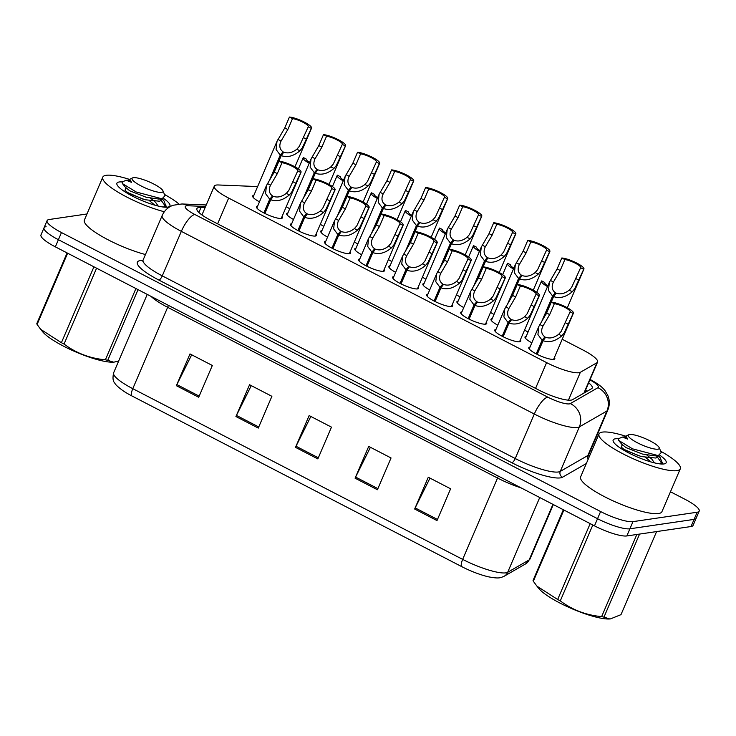 <?xml version="1.0" encoding="UTF-8"?>
<svg xmlns="http://www.w3.org/2000/svg" width="736" height="736" viewBox="0 0 736 736"><rect width="100%" height="100%" fill="white"/><g stroke="black" fill="none" stroke-linecap="round" stroke-linejoin="round"><path stroke-width="1.1" d="M531.834 342.81A14.15 2.99 -156.8 0 1 525.016 336.895A14.15 2.99 -156.8 0 1 526.111 336.297A14.15 2.99 -156.8 0 1 526.24 336.278M497.784 325.183A14.15 2.99 -156.8 0 1 490.967 319.268A14.15 2.99 -156.8 0 1 492.062 318.679A14.15 2.99 -156.8 0 1 492.191 318.66M395.646 272.329A14.15 2.99 -156.8 0 1 388.829 266.414A14.15 2.99 -156.8 0 1 389.924 265.825A14.15 2.99 -156.8 0 1 390.052 265.806M361.606 254.711A14.15 2.99 -156.8 0 1 354.789 248.796A14.15 2.99 -156.8 0 1 355.874 248.207A14.15 2.99 -156.8 0 1 356.003 248.188M327.557 237.093A14.15 2.99 -156.8 0 1 320.74 231.178A14.15 2.99 -156.8 0 1 321.834 230.589A14.15 2.99 -156.8 0 1 321.963 230.57M293.508 219.475A14.15 2.99 -156.8 0 1 286.69 213.56A14.15 2.99 -156.8 0 1 287.785 212.971A14.15 2.99 -156.8 0 1 287.914 212.952M463.744 307.565A14.15 2.99 -156.8 0 1 456.927 301.65A14.15 2.99 -156.8 0 1 458.013 301.061A14.15 2.99 -156.8 0 1 458.142 301.042M429.695 289.947A14.15 2.99 -156.8 0 1 422.878 284.032A14.15 2.99 -156.8 0 1 423.973 283.443A14.15 2.99 -156.8 0 1 424.102 283.424M259.468 201.857A14.15 2.99 -156.8 0 1 252.65 195.942A14.15 2.99 -156.8 0 1 253.736 195.344A14.15 2.99 -156.8 0 1 253.865 195.334M554.41 357.484A14.15 2.99 -156.8 0 1 554.815 358.791A14.15 2.99 -156.8 0 1 553.72 359.38A14.15 2.99 -156.8 0 1 538.494 355.01A14.15 2.99 -156.8 0 1 528.798 347.64A14.15 2.99 -156.8 0 1 529.892 347.052A14.15 2.99 -156.8 0 1 530.021 347.033M520.361 339.866A14.15 2.99 -156.8 0 1 520.766 341.173A14.15 2.99 -156.8 0 1 519.671 341.762A14.15 2.99 -156.8 0 1 504.454 337.392A14.15 2.99 -156.8 0 1 494.758 330.022A14.15 2.99 -156.8 0 1 495.843 329.434A14.15 2.99 -156.8 0 1 495.981 329.415M486.321 322.248A14.15 2.99 -156.8 0 1 486.726 323.555A14.15 2.99 -156.8 0 1 485.631 324.144A14.15 2.99 -156.8 0 1 470.405 319.764A14.15 2.99 -156.8 0 1 460.708 312.404A14.15 2.99 -156.8 0 1 461.803 311.816A14.15 2.99 -156.8 0 1 461.932 311.797M418.223 287.012A14.15 2.99 -156.8 0 1 418.628 288.31A14.15 2.99 -156.8 0 1 417.542 288.908A14.15 2.99 -156.8 0 1 402.316 284.528A14.15 2.99 -156.8 0 1 392.619 277.168A14.15 2.99 -156.8 0 1 393.705 276.57A14.15 2.99 -156.8 0 1 393.843 276.552M452.272 304.63A14.15 2.99 -156.8 0 1 452.677 305.937A14.15 2.99 -156.8 0 1 451.582 306.526A14.15 2.99 -156.8 0 1 436.356 302.146A14.15 2.99 -156.8 0 1 426.659 294.786A14.15 2.99 -156.8 0 1 427.754 294.188A14.15 2.99 -156.8 0 1 427.883 294.179M316.084 234.149A14.15 2.99 -156.8 0 1 316.489 235.456A14.15 2.99 -156.8 0 1 315.404 236.044A14.15 2.99 -156.8 0 1 300.178 231.674A14.15 2.99 -156.8 0 1 290.481 224.305A14.15 2.99 -156.8 0 1 291.566 223.716A14.15 2.99 -156.8 0 1 291.704 223.698M350.134 251.767A14.15 2.99 -156.8 0 1 350.538 253.074A14.15 2.99 -156.8 0 1 349.444 253.672A14.15 2.99 -156.8 0 1 334.218 249.292A14.15 2.99 -156.8 0 1 324.521 241.923A14.15 2.99 -156.8 0 1 325.616 241.334A14.15 2.99 -156.8 0 1 325.744 241.316M384.183 269.394A14.15 2.99 -156.8 0 1 384.588 270.692A14.15 2.99 -156.8 0 1 383.493 271.29A14.15 2.99 -156.8 0 1 368.267 266.91A14.15 2.99 -156.8 0 1 358.57 259.541A14.15 2.99 -156.8 0 1 359.665 258.952A14.15 2.99 -156.8 0 1 359.794 258.934M282.044 216.531A14.15 2.99 -156.8 0 1 282.449 217.838A14.15 2.99 -156.8 0 1 281.354 218.426A14.15 2.99 -156.8 0 1 266.128 214.056A14.15 2.99 -156.8 0 1 256.432 206.687A14.15 2.99 -156.8 0 1 257.526 206.098A14.15 2.99 -156.8 0 1 257.655 206.08M257.609 186.604A26.533 5.603 23.2 0 0 256.413 186.521L218.426 184.975A26.533 5.603 23.2 0 0 216.347 185.049A26.533 5.603 23.2 0 0 214.296 186.162A26.533 5.603 23.2 0 0 228.657 198.085L546.6 362.618A26.533 5.603 23.2 0 0 580.373 372.278L596.933 362.738A26.533 5.603 23.2 0 0 597.577 362.066A26.533 5.603 23.2 0 0 583.225 350.143L562.221 339.268M323.776 226.338A14.15 2.99 -156.8 0 1 320.326 224.278M357.816 243.966A14.15 2.99 -156.8 0 1 354.366 241.896M391.865 261.584A14.15 2.99 -156.8 0 1 388.415 259.514M425.914 279.202A14.15 2.99 -156.8 0 1 422.464 277.132M459.954 296.82A14.15 2.99 -156.8 0 1 456.504 294.75M494.003 314.438A14.15 2.99 -156.8 0 1 490.553 312.368M528.052 332.056A14.15 2.99 -156.8 0 1 524.602 329.986M289.726 208.72A14.15 2.99 -156.8 0 1 286.276 206.66M670.468 491.768L684.839 499.201A26.533 5.603 -156.8 0 1 699.2 511.124L696.136 518.282A26.533 5.603 -156.8 0 1 694.085 519.386L629.906 528.798A26.533 5.603 -156.8 0 1 597.54 518.705L58.402 239.697A26.533 5.603 -156.8 0 1 44.04 227.774L40.977 234.922A26.533 5.603 -156.8 0 0 55.338 246.845L594.476 525.854A26.533 5.603 -156.8 0 0 626.842 535.946L691.021 526.534A26.533 5.603 -156.8 0 0 693.073 525.43L696.136 518.282A26.533 5.603 -156.8 0 1 694.085 519.386L629.906 528.798A26.533 5.603 -156.8 0 1 597.54 518.705L58.402 239.697A26.533 5.603 -156.8 0 1 44.04 227.774A26.533 5.603 -156.8 0 1 46.092 226.67M437 520.573L450.616 488.796L428.278 477.232L414.653 509.018L437 520.573M429.99 478.115L415.168 507.904A7.075 2.254 117.4 0 0 414.653 509.018M377.421 489.744L391.046 457.967L368.708 446.402L355.083 478.188L377.421 489.744M370.41 447.286L355.598 477.075A7.075 2.254 117.4 0 0 355.083 478.188M198.702 397.256L212.327 365.47L189.989 353.915L176.364 385.692L198.702 397.256M191.691 354.798L176.879 384.588A7.075 2.254 117.4 0 0 176.364 385.692M258.281 428.085L271.897 396.308L249.559 384.744L235.934 416.53L258.281 428.085M251.27 385.627L236.449 415.417A7.075 2.254 117.4 0 0 235.934 416.53M317.851 458.914L331.476 427.138L309.129 415.573L295.513 447.359L317.851 458.914M310.84 416.456L296.028 446.246A7.075 2.254 117.4 0 0 295.513 447.359M525.633 563.877A8.841 8.538 -119.9 0 0 529.129 559.921A35.374 7.48 23.2 0 0 529.994 559.02L525.633 563.877L504.197 576.224C499.992 578.036 498.787 578.689 488.879 576.904A29.008 6.127 -156.8 0 1 461.803 566.665L131.919 395.95A29.008 6.127 -156.8 0 1 123.197 390.853C118.119 387.145 115.294 384.514 114.706 382.95C112.902 381.257 112.544 377.862 113.638 372.775A35.374 7.48 23.2 0 0 132.784 388.672A8.841 2.815 117.4 0 0 131.919 395.95M205.105 207.607L201.02 207.442A26.533 5.603 23.2 0 0 198.941 207.515A26.533 5.603 23.2 0 0 196.889 208.628A26.533 5.603 23.2 0 0 211.25 220.552L538.743 390.025A26.533 5.603 23.2 0 0 572.516 399.685L591.597 388.691A26.533 5.603 23.2 0 0 592.241 388.019A26.533 5.603 23.2 0 0 588.68 382.83M699.2 511.124A26.533 5.603 -156.8 0 1 697.148 512.238L632.969 521.64A26.533 5.603 -156.8 0 1 600.604 511.548L61.465 232.548A26.533 5.603 -156.8 0 1 47.104 220.625A26.533 5.603 -156.8 0 1 49.156 219.512L86.995 213.964M590.53 450.395L591.707 451.012M585.617 389.979A26.533 5.603 -156.8 0 1 587.107 391.276M263.865 212.925L269.735 199.235L265.558 193.614L266.478 185.5L274.243 172.058L278.916 161.166A13.266 2.806 23.2 0 1 293.13 165.867A13.266 2.806 23.2 0 1 301.042 172.196A13.266 2.806 23.2 0 1 300.803 172.491L291.75 192.041L289.377 194.92C283.047 200.293 276.828 201.903 270.71 199.741L264.84 213.431M270.71 199.741L273.277 196.3C277.454 197.828 281.805 196.843 286.322 193.338L288.779 190.495L297.74 170.899A9.724 2.052 -156.8 0 0 297.795 170.807A9.724 2.052 -156.8 0 0 292.302 166.318A9.724 2.052 -156.8 0 0 281.98 162.748L277.306 173.65L270.167 185.858M269.735 199.235L272.559 195.932L271.225 199.051M267.444 183.568L270.498 185.15C268.41 189.916 269.091 193.504 272.559 195.932M300.803 172.491L297.74 170.899M281.98 162.748L278.916 161.166M269.312 180.633L280.25 155.112L276.074 149.491L276.994 141.376L284.758 127.935L289.432 117.042A13.266 2.806 23.2 0 1 303.646 121.744A13.266 2.806 23.2 0 1 311.558 128.073A13.266 2.806 23.2 0 1 311.319 128.368L302.275 147.918L299.902 150.797C293.572 156.17 287.344 157.78 281.226 155.618L273.424 173.816M281.226 155.618L283.792 152.186C287.969 153.714 292.321 152.72 296.847 149.224L299.294 146.381L308.255 126.776A9.724 2.052 -156.8 0 0 308.31 126.684A9.724 2.052 -156.8 0 0 302.818 122.194A9.724 2.052 -156.8 0 0 292.496 118.625L287.831 129.527L280.683 141.735M280.25 155.112L283.075 151.809L281.741 154.928M277.96 139.454L281.014 141.027C278.926 145.792 279.616 149.38 283.075 151.809M311.319 128.368L308.255 126.776M292.496 118.625L289.432 117.042M309.552 162.454A9.724 2.052 -156.8 0 1 306.378 159.261A9.724 2.052 -156.8 0 1 306.443 159.16L303.379 157.578A13.266 2.806 23.2 0 0 303.131 157.863A13.266 2.806 23.2 0 0 309.221 163.245M164.33 211.747A44.224 9.347 -156.8 0 1 121.688 194.304A44.224 9.347 -156.8 0 1 102.773 177.146A44.224 9.347 -156.8 0 1 106.186 175.297A44.224 9.347 -156.8 0 1 129.646 179.437M145.452 254.527A44.224 9.347 -156.8 0 1 103.058 237.075A44.224 9.347 -156.8 0 1 84.382 220.046L102.773 177.146M163.686 198.518A28.842 6.09 -156.8 0 1 168.783 206.871A28.842 6.09 -156.8 0 1 167.698 207.129A28.842 6.09 -156.8 0 1 139.518 199.511A28.842 6.09 -156.8 0 1 117.024 184.681A28.842 6.09 -156.8 0 1 119.14 181.994A28.842 6.09 -156.8 0 1 122.075 181.948L126.196 180.265L129.904 179.952M166.4 207.028L165.738 205.132M164.487 194.451A44.224 9.347 -156.8 0 1 178.949 204.01M165.858 207.23L165.416 205.979M138.028 289.644L107.732 360.327L113.528 362.149A41.566 8.786 -156.8 0 1 63.682 346.242A41.566 8.786 -156.8 0 1 42.67 331.78L40.701 329.36L61.41 342.691L93.932 266.818M114.163 362.103L118.689 360.98M107.732 360.327A47.757 10.092 -156.8 0 1 105.386 359.803L135.921 288.549M96.572 268.189L64.05 344.062C76.121 353.133 89.902 358.377 105.386 359.803M64.05 344.062A47.757 10.092 -156.8 0 1 62.726 343.381A47.757 10.092 -156.8 0 1 61.41 342.691M163.466 207.046L165.628 205.491L164.146 201.112L161.929 198.821M165.269 206.043L160.172 198.959M142.95 199.125L126.684 192.105M153.879 184.092A16.845 3.56 -156.8 0 1 162.932 190.799A16.845 3.56 -156.8 0 1 156.768 191.894A16.845 3.56 -156.8 0 1 141.137 185.96A16.845 3.56 -156.8 0 1 132.692 177.845A16.845 3.56 -156.8 0 1 153.879 184.092M162.932 190.799L165.03 195.712L162.021 198.812L136.289 192.032L122.452 183.623L122.084 181.939M131.376 182.132C124.513 179.593 124.55 179.658 131.468 182.316L129.702 179.29L132.692 177.845M67.629 253.212L37.094 324.456A47.757 10.092 -156.8 0 1 36.8 323.628L67.096 252.936M37.094 324.456L40.701 329.36M158.203 206.062L155.462 202.17L150.705 198.343M161.865 198.821L159.73 201.241L145.066 199.75L128.653 193.32L124.973 190.302L126.058 187.781L129.738 190.799L146.142 197.23L158.847 199.07L162.021 198.812M154.864 205.169L149.629 200.873M161.386 199.934L161.515 198.849M129.692 179.29L129.297 180.21L131.468 182.316M660.735 451.26A44.224 9.347 -156.8 0 1 680.312 468.795A44.224 9.347 -156.8 0 1 676.899 470.644A44.224 9.347 -156.8 0 1 629.326 456.973A44.224 9.347 -156.8 0 1 599.021 433.955A44.224 9.347 -156.8 0 1 602.434 432.106A44.224 9.347 -156.8 0 1 625.894 436.246M680.312 468.795L661.922 511.704A44.224 9.347 -156.8 0 1 658.508 513.544A44.224 9.347 -156.8 0 1 610.935 499.873A44.224 9.347 -156.8 0 1 580.63 476.854L599.021 433.955M659.925 455.326A28.842 6.09 -156.8 0 1 665.022 463.68A28.842 6.09 -156.8 0 1 663.946 463.938A28.842 6.09 -156.8 0 1 635.766 456.32A28.842 6.09 -156.8 0 1 613.263 441.49A28.842 6.09 -156.8 0 1 615.388 438.803A28.842 6.09 -156.8 0 1 618.323 438.757L622.444 437.074L626.152 436.761M662.648 463.836L661.986 461.941M662.106 464.039L661.655 462.788M639.575 534.078L603.971 617.136L609.776 618.958A41.566 8.786 -156.8 0 1 559.93 603.051A41.566 8.786 -156.8 0 1 538.918 588.588L536.949 586.169L557.658 599.5L590.18 523.627M610.411 618.912L620.991 614.643L656.595 531.585M603.971 617.136A47.757 10.092 -156.8 0 1 601.634 616.612L636.833 534.483M592.811 524.998L560.289 600.87C572.369 609.942 586.15 615.186 601.634 616.612M560.289 600.87A47.757 10.092 -156.8 0 1 558.964 600.19A47.757 10.092 -156.8 0 1 557.658 599.5M659.704 463.855L661.866 462.3L660.385 457.921L658.177 455.63M661.508 462.852L656.42 455.768M639.188 455.934L622.923 448.914M650.118 440.901A16.845 3.56 -156.8 0 1 659.171 447.608A16.845 3.56 -156.8 0 1 653.016 448.702A16.845 3.56 -156.8 0 1 637.385 442.768A16.845 3.56 -156.8 0 1 628.93 434.654A16.845 3.56 -156.8 0 1 650.118 440.901M659.171 447.608L661.268 452.52L658.26 455.621L632.528 448.84L618.691 440.432L618.332 438.748M627.615 438.941C620.761 436.402 620.798 436.466 627.716 439.125L625.94 436.098L628.93 434.654M563.877 510.02L533.333 581.265A47.757 10.092 -156.8 0 1 533.048 580.437L563.344 509.744M533.333 581.265L536.949 586.169M654.442 462.87L651.7 458.979L646.953 455.152M658.113 455.63L655.969 458.05L641.304 456.559L624.901 450.128L621.221 447.111L622.297 444.59L625.977 447.608L642.39 454.038L655.095 455.878L658.26 455.621M651.112 461.978L645.868 457.682M657.634 456.743L657.763 455.658M625.94 436.098L625.545 437.018L627.716 439.125M297.905 230.552L303.775 216.853L299.607 211.232L300.518 203.118L308.292 189.676L312.966 178.784A13.266 2.806 23.2 0 1 327.18 183.485A13.266 2.806 23.2 0 1 335.092 189.814A13.266 2.806 23.2 0 1 334.843 190.109L325.8 209.659L323.426 212.538C317.096 217.911 310.877 219.521 304.75 217.359L298.89 231.049M304.75 217.359L307.317 213.918C311.503 215.455 315.854 214.461 320.372 210.965L322.819 208.122L331.78 188.517A9.724 2.052 -156.8 0 0 331.835 188.425A9.724 2.052 -156.8 0 0 326.352 183.936A9.724 2.052 -156.8 0 0 316.029 180.366L311.356 191.268L304.216 203.476M303.775 216.853L306.608 213.55L305.265 216.669M301.493 201.195L304.548 202.768C302.459 207.534 303.14 211.122 306.608 213.55M334.843 190.109L331.78 188.517M316.029 180.366L312.966 178.784M331.954 248.17L337.824 234.471L333.647 228.85L334.567 220.745L342.341 207.294L347.006 196.402A13.266 2.806 23.2 0 1 361.229 201.103A13.266 2.806 23.2 0 1 369.132 207.442A13.266 2.806 23.2 0 1 368.892 207.727L359.849 227.277L357.475 230.156C351.146 235.538 344.917 237.139 338.799 234.977L332.93 248.667M338.799 234.977L341.366 231.546C345.552 233.073 349.894 232.079 354.421 228.583L356.868 225.74L365.829 206.144A9.724 2.052 -156.8 0 0 365.884 206.043A9.724 2.052 -156.8 0 0 360.401 201.554A9.724 2.052 -156.8 0 0 350.069 197.984L345.405 208.886L338.266 221.104M337.824 234.471L340.648 231.168L339.314 234.287M335.533 218.813L338.588 220.386C336.499 225.152 337.189 228.74 340.648 231.168M368.892 207.727L365.829 206.144M350.069 197.984L347.006 196.402M366.004 265.788L371.873 252.098L367.696 246.468L368.616 238.363L376.381 224.922L381.055 214.02A13.266 2.806 23.2 0 1 395.269 218.721A13.266 2.806 23.2 0 1 403.181 225.06A13.266 2.806 23.2 0 1 402.942 225.345L393.889 244.895L391.515 247.784C385.186 253.156 378.966 254.757 372.848 252.595L366.979 266.285M372.848 252.595L375.415 249.164C379.592 250.691 383.944 249.706 388.461 246.201L390.917 243.358L399.878 223.762A9.724 2.052 -156.8 0 0 399.933 223.661A9.724 2.052 -156.8 0 0 394.441 219.181A9.724 2.052 -156.8 0 0 384.118 215.602L379.445 226.504L372.306 238.722M371.873 252.098L374.698 248.786L373.364 251.905M369.582 236.431L372.637 238.013C370.548 242.77 371.229 246.367 374.698 248.786M402.942 225.345L399.878 223.762M384.118 215.602L381.055 214.02M400.044 283.406L405.913 269.716L401.746 264.086L402.656 255.981L410.43 242.54L415.104 231.638A13.266 2.806 23.2 0 1 429.318 236.339A13.266 2.806 23.2 0 1 437.23 242.678A13.266 2.806 23.2 0 1 436.982 242.963L427.938 262.513L425.564 265.402C419.235 270.774 413.016 272.375 406.888 270.222L401.028 283.903M406.888 270.222L409.455 266.782C413.641 268.309 417.993 267.324 422.51 263.819L424.957 260.976L433.918 241.38A9.724 2.052 -156.8 0 0 433.973 241.279A9.724 2.052 -156.8 0 0 428.49 236.799A9.724 2.052 -156.8 0 0 418.168 233.22L413.494 244.122L406.355 256.34M405.913 269.716L408.747 266.414L407.404 269.523M403.632 254.049L406.686 255.631C404.588 260.388 405.278 263.985 408.747 266.414M436.982 242.963L433.918 241.38M418.168 233.22L415.104 231.638M343.602 180.072A9.724 2.052 -156.8 0 1 340.428 176.879A9.724 2.052 -156.8 0 1 340.483 176.778L337.419 175.196A13.266 2.806 23.2 0 0 337.18 175.481A13.266 2.806 23.2 0 0 343.261 180.863M377.651 197.699A9.724 2.052 -156.8 0 1 374.477 194.497A9.724 2.052 -156.8 0 1 374.532 194.405L371.468 192.814A13.266 2.806 23.2 0 0 371.22 193.108A13.266 2.806 23.2 0 0 377.31 198.481M411.691 215.317A9.724 2.052 -156.8 0 1 408.517 212.115A9.724 2.052 -156.8 0 1 408.581 212.023L405.518 210.432A13.266 2.806 23.2 0 0 405.269 210.726A13.266 2.806 23.2 0 0 411.36 216.099M445.74 232.935A9.724 2.052 -156.8 0 1 442.566 229.733A9.724 2.052 -156.8 0 1 442.621 229.641L439.558 228.05A13.266 2.806 23.2 0 0 439.318 228.344A13.266 2.806 23.2 0 0 445.4 233.717M303.361 198.251L314.3 172.739L310.123 167.109L311.034 159.004L318.808 145.562L323.481 134.66A13.266 2.806 23.2 0 1 337.695 139.362A13.266 2.806 23.2 0 1 345.607 145.7A13.266 2.806 23.2 0 1 345.368 145.986L336.315 165.536L333.942 168.424C327.612 173.797 321.393 175.398 315.266 173.236L307.473 191.434M315.266 173.236L317.832 169.804C322.018 171.332 326.37 170.338 330.887 166.842L333.334 163.999L342.295 144.403A9.724 2.052 -156.8 0 0 342.36 144.302A9.724 2.052 -156.8 0 0 336.867 139.822A9.724 2.052 -156.8 0 0 326.545 136.243L321.871 147.145L314.732 159.362M314.3 172.739L317.124 169.427L315.79 172.546M312.009 157.072L315.063 158.654C312.975 163.41 313.656 166.998 317.124 169.427M345.368 145.986L342.295 144.403M326.545 136.243L323.481 134.66M337.41 215.869L348.34 190.357L344.163 184.727L345.083 176.622L352.857 163.18L357.521 152.278A13.266 2.806 23.2 0 1 371.744 156.98A13.266 2.806 23.2 0 1 379.656 163.318A13.266 2.806 23.2 0 1 379.408 163.604L370.364 183.154L367.991 186.042C361.661 191.415 355.433 193.016 349.315 190.854L341.522 209.052M349.315 190.854L351.882 187.422C356.068 188.95 360.419 187.965 364.936 184.46L367.384 181.617L376.344 162.021A9.724 2.052 -156.8 0 0 376.4 161.92A9.724 2.052 -156.8 0 0 370.916 157.44A9.724 2.052 -156.8 0 0 360.594 153.861L355.92 164.763L348.781 176.98M348.34 190.357L351.164 187.054L349.83 190.164M346.058 174.69L349.112 176.272C347.015 181.028 347.705 184.626 351.164 187.054M379.408 163.604L376.344 162.021M360.594 153.861L357.521 152.278M371.45 233.487L382.389 207.975L378.212 202.345L379.132 194.24L386.897 180.798L391.57 169.896A13.266 2.806 23.2 0 1 405.784 174.598A13.266 2.806 23.2 0 1 413.696 180.936A13.266 2.806 23.2 0 1 413.457 181.222L404.414 200.781L402.04 203.66C395.71 209.033 389.482 210.634 383.364 208.481L375.562 226.67M383.364 208.481L385.931 205.04C390.108 206.568 394.459 205.583 398.986 202.078L401.433 199.235L410.394 179.639A9.724 2.052 -156.8 0 0 410.449 179.538A9.724 2.052 -156.8 0 0 404.956 175.058A9.724 2.052 -156.8 0 0 394.634 171.488L389.96 182.381L382.821 194.598M382.389 207.975L385.213 204.672L383.879 207.782M380.098 192.308L383.152 193.89C381.064 198.646 381.754 202.244 385.213 204.672M413.457 181.222L410.394 179.639M394.634 171.488L391.57 169.896M405.499 251.105L416.429 225.593L412.261 219.963L413.172 211.858L420.946 198.416L425.62 187.514A13.266 2.806 23.2 0 1 439.834 192.225A13.266 2.806 23.2 0 1 447.746 198.554A13.266 2.806 23.2 0 1 447.497 198.84L438.454 218.399L436.08 221.278C429.75 226.651 423.531 228.261 417.404 226.099L409.612 244.288M417.404 226.099L419.971 222.658C424.157 224.186 428.508 223.201 433.026 219.696L435.473 216.853L444.434 197.257A9.724 2.052 -156.8 0 0 444.498 197.156A9.724 2.052 -156.8 0 0 439.006 192.676A9.724 2.052 -156.8 0 0 428.683 189.106L424.01 199.999L416.87 212.216M416.429 225.593L419.262 222.29L417.928 225.4M414.147 209.926L417.202 211.508C415.113 216.264 415.794 219.862 419.262 222.29M447.497 198.84L444.434 197.257M428.683 189.106L425.62 187.514M434.093 301.024L439.962 287.334L435.786 281.704L436.706 273.599L444.47 260.158L449.144 249.256A13.266 2.806 23.2 0 1 463.358 253.957A13.266 2.806 23.2 0 1 471.27 260.296A13.266 2.806 23.2 0 1 471.031 260.581L461.987 280.14L459.614 283.02C453.284 288.392 447.056 289.993 440.938 287.84L435.068 301.521M440.938 287.84L443.504 284.4C447.69 285.927 452.033 284.942 456.559 281.437L459.006 278.594L467.967 258.998A9.724 2.052 -156.8 0 0 468.022 258.897A9.724 2.052 -156.8 0 0 462.539 254.417A9.724 2.052 -156.8 0 0 452.208 250.847L447.543 261.74L440.404 273.958M439.962 287.334L442.787 284.032L441.453 287.141M437.672 271.667L440.726 273.249C438.638 278.006 439.328 281.603 442.787 284.032M471.031 260.581L467.967 258.998M452.208 250.847L449.144 249.256M468.142 318.642L474.012 304.952L469.835 299.322L470.755 291.217L478.52 277.776L483.193 266.874A13.266 2.806 23.2 0 1 497.407 271.584A13.266 2.806 23.2 0 1 505.319 277.914A13.266 2.806 23.2 0 1 505.08 278.199L496.027 297.758L493.654 300.638C487.324 306.01 481.105 307.62 474.978 305.458L469.117 319.139M474.978 305.458L477.544 302.018C481.73 303.545 486.082 302.56 490.599 299.055L493.046 296.212L502.007 276.616A9.724 2.052 -156.8 0 0 502.072 276.515A9.724 2.052 -156.8 0 0 496.579 272.035A9.724 2.052 -156.8 0 0 486.257 268.465L481.583 279.358L474.444 291.576M474.012 304.952L476.836 301.65L475.502 304.759M471.721 289.285L474.775 290.867C472.687 295.624 473.368 299.221 476.836 301.65M505.08 278.199L502.007 276.616M486.257 268.465L483.193 266.874M502.182 336.26L508.052 322.57L503.884 316.94L504.795 308.835L512.569 295.394L517.242 284.492A13.266 2.806 23.2 0 1 531.456 289.202A13.266 2.806 23.2 0 1 539.368 295.532A13.266 2.806 23.2 0 1 539.12 295.817L530.076 315.376L527.703 318.256C521.373 323.628 515.145 325.238 509.027 323.076L503.166 336.757M509.027 323.076L511.594 319.636C515.78 321.163 520.131 320.178 524.648 316.673L527.096 313.83L536.056 294.234A9.724 2.052 -156.8 0 0 536.112 294.142A9.724 2.052 -156.8 0 0 530.628 289.653A9.724 2.052 -156.8 0 0 520.306 286.083L515.632 296.976L508.493 309.194M508.052 322.57L510.876 319.268L509.542 322.386M505.77 306.903L508.824 308.485C506.727 313.242 507.417 316.839 510.876 319.268M539.12 295.817L536.056 294.234M520.306 286.083L517.242 284.492M536.231 353.878L542.101 340.188L537.924 334.558L538.844 326.453L546.609 313.012L551.282 302.119A13.266 2.806 23.2 0 1 565.496 306.82A13.266 2.806 23.2 0 1 573.408 313.15A13.266 2.806 23.2 0 1 573.169 313.444L564.126 332.994L561.752 335.874C555.422 341.246 549.194 342.856 543.076 340.694L537.206 354.384M543.076 340.694L545.643 337.254C549.82 338.781 554.171 337.796 558.698 334.291L561.145 331.448L570.106 311.852A9.724 2.052 -156.8 0 0 570.161 311.76A9.724 2.052 -156.8 0 0 564.668 307.271A9.724 2.052 -156.8 0 0 554.346 303.701L549.682 314.594L542.542 326.812M542.101 340.188L544.925 336.886L543.591 340.004M539.81 324.521L542.864 326.103C540.776 330.86 541.466 334.457 544.925 336.886M573.169 313.444L570.106 311.852M554.346 303.701L551.282 302.119M439.548 268.723L450.478 243.211L446.301 237.581L447.221 229.476L454.995 216.034L459.66 205.132A13.266 2.806 23.2 0 1 473.883 209.843A13.266 2.806 23.2 0 1 481.795 216.172A13.266 2.806 23.2 0 1 481.546 216.458L472.503 236.017L470.129 238.896C463.8 244.269 457.571 245.879 451.453 243.717L443.661 261.906M451.453 243.717L454.02 240.276C458.206 241.804 462.558 240.819 467.075 237.314L469.522 234.471L478.483 214.875A9.724 2.052 -156.8 0 0 478.538 214.783A9.724 2.052 -156.8 0 0 473.055 210.294A9.724 2.052 -156.8 0 0 462.732 206.724L458.059 217.617L450.92 229.834M450.478 243.211L453.302 239.908L451.968 243.027M448.196 227.544L451.251 229.126C449.153 233.882 449.843 237.48 453.302 239.908M481.546 216.458L478.483 214.875M462.732 206.724L459.66 205.132M473.588 286.341L484.527 260.829L480.35 255.199L481.27 247.094L489.035 233.652L493.709 222.76A13.266 2.806 23.2 0 1 507.923 227.461A13.266 2.806 23.2 0 1 515.835 233.79A13.266 2.806 23.2 0 1 515.596 234.085L506.543 253.635L504.178 256.514C497.849 261.887 491.62 263.497 485.502 261.335L477.701 279.524M485.502 261.335L488.069 257.894C492.246 259.422 496.598 258.437 501.115 254.932L503.571 252.089L512.532 232.493A9.724 2.052 -156.8 0 0 512.587 232.401A9.724 2.052 -156.8 0 0 507.095 227.912A9.724 2.052 -156.8 0 0 496.772 224.342L492.099 235.235L484.96 247.452M484.527 260.829L487.352 257.526L486.018 260.645M482.236 245.162L485.291 246.744C483.202 251.5 483.892 255.098 487.352 257.526M515.596 234.085L512.532 232.493M496.772 224.342L493.709 222.76M507.638 303.959L518.567 278.447L514.4 272.817L515.31 264.712L523.084 251.27L527.758 240.378A13.266 2.806 23.2 0 1 541.972 245.079A13.266 2.806 23.2 0 1 549.884 251.408A13.266 2.806 23.2 0 1 549.636 251.703L540.592 271.253L538.218 274.132C531.889 279.505 525.67 281.115 519.542 278.953L511.75 297.142M519.542 278.953L522.109 275.512C526.295 277.04 530.647 276.055 535.164 272.55L537.611 269.707L546.572 250.111A9.724 2.052 -156.8 0 0 546.636 250.019A9.724 2.052 -156.8 0 0 541.144 245.53A9.724 2.052 -156.8 0 0 530.822 241.96L526.148 252.862L519.009 265.07M518.567 278.447L521.401 275.144L520.067 278.263M516.286 262.78L519.34 264.362C517.252 269.128 517.932 272.716 521.401 275.144M549.636 251.703L546.572 250.111M530.822 241.96L527.758 240.378M541.678 321.586L552.616 296.065L548.44 290.444L549.36 282.33L557.134 268.888L561.798 257.996A13.266 2.806 23.2 0 1 576.021 262.697A13.266 2.806 23.2 0 1 583.933 269.026A13.266 2.806 23.2 0 1 583.685 269.321L574.641 288.871L572.268 291.75C565.938 297.123 559.71 298.733 553.592 296.571L545.79 314.769M553.592 296.571L556.158 293.13C560.344 294.667 564.696 293.673 569.213 290.168L571.66 287.334L580.621 267.729A9.724 2.052 -156.8 0 0 580.676 267.637A9.724 2.052 -156.8 0 0 575.193 263.148A9.724 2.052 -156.8 0 0 564.862 259.578L560.197 270.48L553.058 282.688M552.616 296.065L555.441 292.762L554.107 295.881M550.335 280.398L553.389 281.98C551.292 286.746 551.982 290.334 555.441 292.762M583.685 269.321L580.621 267.729M564.862 259.578L561.798 257.996M479.789 250.553A9.724 2.052 -156.8 0 1 476.615 247.351A9.724 2.052 -156.8 0 1 476.67 247.259L473.607 245.677A13.266 2.806 23.2 0 0 473.358 245.962A13.266 2.806 23.2 0 0 479.449 251.344M513.829 268.171A9.724 2.052 -156.8 0 1 510.655 264.969A9.724 2.052 -156.8 0 1 510.72 264.877L507.656 263.295A13.266 2.806 23.2 0 0 507.408 263.58A13.266 2.806 23.2 0 0 513.498 268.962M547.878 285.789A9.724 2.052 -156.8 0 1 544.704 282.596A9.724 2.052 -156.8 0 1 544.76 282.495L541.696 280.913A13.266 2.806 23.2 0 0 541.457 281.198A13.266 2.806 23.2 0 0 547.538 286.58M217.617 223.845L228.657 198.085M583.915 393.125L596.933 362.738M568.422 400.163L580.373 372.278M535.56 388.378L546.6 362.618M498.281 476.072A8.841 2.815 -62.6 0 1 497.536 478.032L167.652 307.308A35.374 7.48 -156.8 0 1 151.027 296.369M521.198 487.94A35.374 7.48 -156.8 0 1 497.536 478.032L462.668 559.388A35.374 7.48 23.2 0 0 507.693 572.277L529.129 559.921L552.938 504.362M504.197 576.224A8.841 8.538 -119.9 0 0 507.693 572.277L539.727 497.527M461.803 566.665A8.841 2.815 -62.6 0 1 462.668 559.388L132.784 388.672L167.652 307.308A8.841 2.815 -62.6 0 0 168.397 305.357M594.476 525.854L600.604 511.548M626.842 535.946L632.969 521.64M55.338 246.845L61.465 232.548M691.021 526.534L697.148 512.238M318.329 457.792L296.028 446.246M258.759 426.963L236.449 415.417M199.189 396.134L176.879 384.588M377.908 488.621L355.598 477.075M437.478 519.45L415.168 507.904M205.592 206.466L188.011 205.758A17.692 3.735 23.2 0 0 186.631 205.804A17.692 3.735 23.2 0 0 194.838 214.498L547.805 397.155A17.692 3.735 23.2 0 0 569.388 403.889A17.692 3.735 23.2 0 0 570.317 403.595L597.926 387.697A17.692 3.735 23.2 0 0 589.932 379.905M588.736 454.6L607.798 410.099A35.374 7.48 -156.8 0 1 606.942 411.01L579.333 426.908A35.374 7.48 -156.8 0 1 577.466 427.487A35.374 7.48 -156.8 0 1 534.308 414.028L181.341 231.362A35.374 7.48 -156.8 0 1 162.196 215.473L143.124 259.964A35.374 7.48 23.2 0 0 162.27 275.862L515.237 458.528A35.374 7.48 23.2 0 0 558.394 471.978A35.374 7.48 23.2 0 0 560.262 471.408L587.871 455.501A35.374 7.48 23.2 0 0 588.736 454.6L588.588 456.044L588.128 455.326M586.353 463.505L562.516 477.232A39.799 8.409 -156.8 0 1 511.86 462.742L158.893 280.076A4.425 1.408 117.4 0 0 162.27 275.862L181.341 231.362A17.692 5.63 -62.6 0 1 194.838 214.498M562.516 477.232A4.425 4.269 60.1 0 1 560.262 471.408L579.333 426.908A17.692 17.075 -119.9 0 0 570.317 403.595M158.893 280.076A39.799 8.409 -156.8 0 1 140.429 260.535A39.799 8.409 -156.8 0 1 142.885 260.397M588.579 455.069A39.799 8.409 -156.8 0 1 589.527 456.099M547.805 397.155A17.692 5.63 -62.6 0 0 534.308 414.028L515.237 458.528A4.425 1.408 117.4 0 1 511.86 462.742M597.926 387.697A17.692 17.075 -119.9 0 1 606.942 411.01L587.871 455.501A4.425 4.269 60.1 0 0 588.101 459.43M188.011 205.758A17.692 15.125 -87.7 0 0 181.921 203.973L206.236 204.958M198.876 212.437L201.02 207.442M277.306 173.65L274.243 172.058M289.377 194.92L286.322 193.338M296.13 183.384L293.066 181.801M287.831 129.527L284.758 127.935M299.902 150.797L296.847 149.224M306.645 139.26L303.582 137.678M311.356 191.268L308.292 189.676M323.426 212.538L320.372 210.965M330.179 201.002L327.106 199.419M345.405 208.886L342.341 207.294M357.475 230.156L354.421 228.583M364.219 218.62L361.155 217.037M379.445 226.504L376.381 224.922M391.515 247.784L388.461 246.201M398.268 236.247L395.204 234.655M413.494 244.122L410.43 242.54M425.564 265.402L422.51 263.819M432.317 253.865L429.244 252.273M321.871 147.145L318.808 145.562M333.942 168.424L330.887 166.842M340.694 156.888L337.631 155.296M355.92 164.763L352.857 163.18M367.991 186.042L364.936 184.46M374.734 174.506L371.671 172.914M389.96 182.381L386.897 180.798M402.04 203.66L398.986 202.078M408.784 192.124L405.72 190.532M424.01 199.999L420.946 198.416M436.08 221.278L433.026 219.696M442.833 209.742L439.769 208.15M447.543 261.74L444.47 260.158M459.614 283.02L456.559 281.437M466.357 271.483L463.294 269.891M481.583 279.358L478.52 277.776M493.654 300.638L490.599 299.055M500.406 289.101L497.343 287.518M515.632 296.976L512.569 295.394M527.703 318.256L524.648 316.673M534.456 306.719L531.383 305.136M549.682 314.594L546.609 313.012M561.752 335.874L558.698 334.291M568.496 324.337L565.432 322.754M458.059 217.617L454.995 216.034M470.129 238.896L467.075 237.314M476.873 227.36L473.809 225.777M492.099 235.235L489.035 233.652M504.178 256.514L501.115 254.932M510.922 244.978L507.858 243.395M526.148 252.862L523.084 251.27M538.218 274.132L535.164 272.55M544.971 262.596L541.908 261.013M560.197 270.48L557.134 268.888M572.268 291.75L569.213 290.168M579.011 280.214L575.948 278.631M586.39 391.699L585.341 390.632M201.949 214.958L214.296 186.162M584.384 392.849L597.577 362.066M529.994 559.02L553.334 504.565M113.638 372.775L147.228 294.4M181.921 203.973L173.015 205.27C168.02 207.175 164.404 210.579 162.196 215.473M142.775 260.94L142.168 261.068L143.124 259.964M47.104 220.625L44.04 227.774M607.798 410.099C609.831 405.085 609.794 400.09 607.678 395.131L605.056 390.715C602.48 387.127 597.494 383.382 590.097 379.472M301.042 172.196L281.226 218.445M266.478 185.5L256.836 207.994M311.558 128.073L294.961 166.824M276.994 141.376L253.046 197.248M303.131 157.863L298.384 168.94M165.628 205.491L165.103 206.696M162.27 198.784L164.146 201.112M126.252 188.333L122.452 183.623M661.866 462.3L661.351 463.505M658.508 455.593L660.385 457.921M622.49 445.142L618.691 440.432M335.092 189.814L315.266 236.063M300.518 203.118L290.876 225.612M369.132 207.442L349.315 253.681M334.567 220.745L324.926 243.23M403.181 225.06L383.364 271.299M368.616 238.363L358.975 260.848M437.23 242.678L417.404 288.926M402.656 255.981L393.015 278.466M337.18 175.481L332.433 186.558M371.22 193.108L366.473 204.176M405.269 210.726L400.522 221.794M439.318 228.344L434.571 239.412M345.607 145.7L329.001 184.442M311.034 159.004L287.095 214.866M379.656 163.318L363.05 202.06M345.083 176.622L321.144 232.484M413.696 180.936L397.09 219.678M379.132 194.24L355.184 250.102M447.746 198.554L431.14 237.296M413.172 211.858L389.234 267.72M471.27 260.296L451.453 306.544M436.706 273.599L427.064 296.093M505.319 277.914L485.502 324.162M470.755 291.217L461.113 313.711M539.368 295.532L519.542 341.78M504.795 308.835L495.153 331.329M573.408 313.15L553.592 359.398M538.844 326.453L529.202 348.947M481.795 216.172L465.189 254.914M447.221 229.476L423.283 285.338M515.835 233.79L499.229 272.532M481.27 247.094L457.323 302.956M549.884 251.408L533.278 290.15M515.31 264.712L491.372 320.574M583.933 269.026L567.327 307.768M549.36 282.33L525.421 338.192M473.358 245.962L468.611 257.039M507.408 263.58L502.66 274.657M541.457 281.198L536.71 292.275"/></g></svg>
